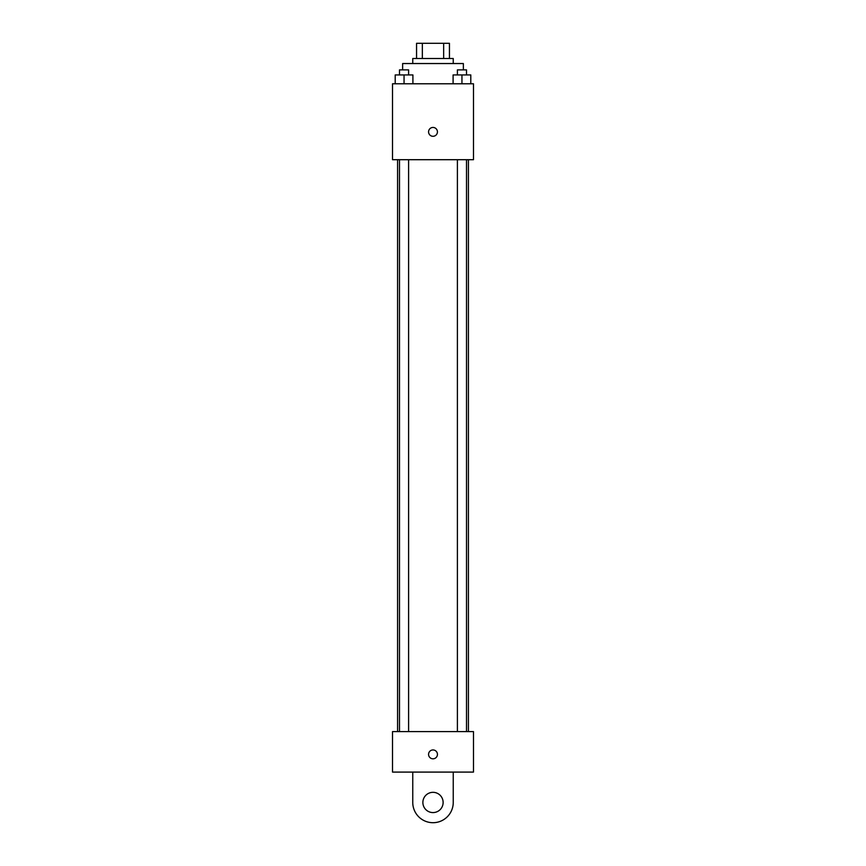 <?xml version="1.0" encoding="UTF-8"?>
<svg xmlns="http://www.w3.org/2000/svg" width="866" height="866" viewBox="0 0 866 866"><rect width="100%" height="100%" fill="white"/><g stroke="black" fill="none" stroke-linecap="round" stroke-linejoin="round"><path stroke-width="1.3" d="M422.348 58.487L422.348 43.3L416.557 43.3L416.557 58.487L416.557 43.3M422.348 43.3L449.443 43.3L449.443 58.487M443.652 58.487L443.652 43.3M412.757 63.543L412.757 58.487L453.243 58.487L453.243 63.543M463.364 69.875L463.364 63.543L402.636 63.543L402.636 69.875M392.515 83.786L473.486 83.786L473.486 159.701L392.515 159.701L392.515 83.786M433 136.298A4.427 4.427 0 0 1 429.168 129.651A4.427 4.427 0 0 1 436.832 129.651A4.427 4.427 0 0 1 433 136.298M392.515 731.597L473.486 731.597L473.486 772.093L392.515 772.093L392.515 731.597L473.486 731.597M453.091 83.786L453.091 74.931L470.801 74.931L470.801 83.786L470.801 74.931M461.946 83.786L461.946 74.931M466.503 74.931L466.503 69.875L457.4 69.875L457.4 74.931M395.199 83.786L395.199 74.931L412.909 74.931L412.909 83.786L412.909 74.931M404.054 83.786L404.054 74.931M408.6 74.931L408.6 69.875L399.497 69.875L399.497 74.931M428.573 754.373A4.427 4.427 0 0 1 435.219 750.541A4.427 4.427 0 0 1 435.219 758.215A4.427 4.427 0 0 1 428.573 754.373M453.243 772.093L453.243 802.457A20.243 20.243 0 0 1 433 822.7A20.243 20.243 0 0 1 412.757 802.457L412.757 772.093M433 812.579A10.121 10.121 0 0 1 424.232 797.391A10.121 10.121 0 0 1 441.768 797.391A10.121 10.121 0 0 1 433 812.579M468.43 731.597L468.43 159.701M397.57 731.597L397.57 159.701M457.4 159.701L457.4 731.597M466.503 159.701L466.503 731.597M408.6 731.597L408.6 159.701M399.497 731.597L399.497 159.701"/></g></svg>
